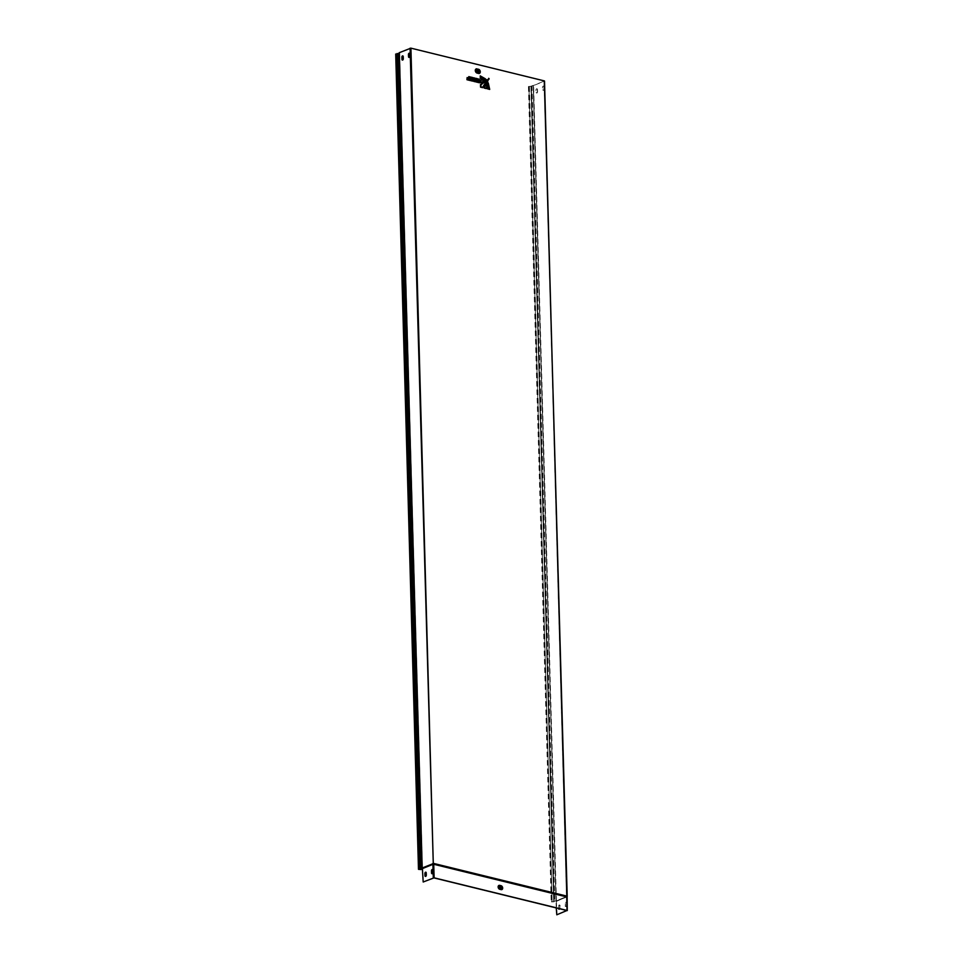 <?xml version="1.0" encoding="UTF-8"?>
<svg xmlns="http://www.w3.org/2000/svg" width="963" height="963" viewBox="0 0 963 963"><rect width="100%" height="100%" fill="white"/><g stroke="black" fill="none" stroke-linecap="round" stroke-linejoin="round"><path stroke-width="0.72" stroke-dasharray="4.82 3.61" d="M485.015 78.785L480.272 76.486L480.332 78.328L485.015 78.858M482.427 87.308L480.718 86.959L482.427 87.308L488.843 78.737L480.513 84.937L480.573 87.031L482.27 87.44L488.686 78.858M480.573 87.031L480.657 84.876L488.723 78.605L480.742 84.9L480.802 86.911M487.976 83.312L487.627 88.752L489.12 89.126L488.097 83.191L487.627 88.752M500.206 886.49A1.023 0.734 67.7 0 0 500.977 888.355M422.504 868.217L433.302 863.775L566.99 896.324L433.494 863.51L422.42 867.988L422.661 868.662L433.555 864.353L566.605 897.047L556.06 901.404L533.394 85.502L544.155 81.097L566.93 896.384L556.265 900.838M477.6 70.143A1.023 0.734 67.7 0 0 478.358 72.02M487.434 81.53L487.784 82.144M473.435 79.002L474.145 79.472M466.983 79.159L469.98 80.326L469.896 77.293L468.812 77.028L468.849 78.412L467.139 78.003L468.885 79.628L466.983 79.159L468.885 79.628M476.204 80.627L477.937 80.567L477.913 79.664L475.987 78.725L478.9 79.773A1.469 1.059 -112.3 0 1 478.984 80.278L479.056 82.529L476.071 81.795L477.973 81.771L476.432 80.507L478.178 80.928L478.202 81.771L476.3 81.674L479.189 82.385L478.984 80.278M487.314 81.879L484.257 87.934L485.954 88.343L487.459 81.819L484.257 87.934M485.978 79.676L480.381 80.386L480.441 82.481L486.014 79.664L480.381 80.386M472.376 79.159L471.34 77.522L473.615 79.46L471.461 77.582L472.376 79.159L471.509 80.519L472.532 80.772L473.411 79.785L473.76 81.253L474.843 81.53L474.518 78.4L473.676 78.196L473.712 79.556L471.184 77.582L472.147 79.267L471.232 80.627L472.376 80.904L473.23 79.929L472.376 80.904M566.858 896.553L544.119 80.964L410.72 48.222L433.302 863.775L410.31 48.246L399.549 52.652L422.42 867.988M557.035 914.85L556.349 901.272L567.026 896.782M556.241 907.916L556.06 901.404M554.784 900.995L553.978 901.308L531.203 86.008L532.009 85.695L554.784 900.995L556.349 901.272M423.419 882.06L422.661 868.662M537.486 89.571L537.559 91.774A1.023 0.626 103.8 0 1 536.235 92.316L536.174 90.101A1.023 0.626 103.8 0 1 537.486 89.571L537.27 89.511A1.023 0.626 -76.2 0 0 535.958 90.053L536.018 92.255A1.023 0.626 -76.2 0 0 537.33 91.726L537.27 89.511M544.059 86.875L544.119 89.09A1.023 0.626 103.8 0 1 542.807 89.619L542.747 87.416A1.023 0.626 103.8 0 1 544.059 86.875L543.842 86.814A1.023 0.626 -76.2 0 0 542.53 87.356L542.59 89.571A1.023 0.626 -76.2 0 0 543.902 89.029L543.842 86.814M567.207 896.409L556.482 900.887M556.385 900.862L533.622 85.563L544.372 81.157M409.468 53.242A1.023 0.626 103.8 0 1 409.997 53.976L410.057 56.179A1.023 0.626 103.8 0 1 409.046 57.407M402.895 55.926A1.023 0.626 103.8 0 1 403.425 56.661L403.485 58.875A1.023 0.626 103.8 0 1 402.474 60.091M399.597 53.146L422.36 868.397L399.597 53.146L397.069 53.627L419.844 868.927M531.046 86.514L533.201 85.538L555.964 900.838L553.689 901.344L531.046 86.514L528.928 86.381L552.148 900.983L551.486 901.898L553.821 901.801M532.009 85.695L533.622 85.563M422.324 867.952L399.549 52.652M551.703 901.681L554.122 901.825L531.347 86.526L528.928 86.381M529.409 86.79L552.148 900.983M551.558 901.585L552.028 900.899M420.771 869.541L398.321 54.626L396.01 54.036L397.069 53.627M421.06 868.819L398.321 54.626M397.996 54.241L396.01 54.313M421.349 868.831L421.084 869.565M566.701 905.292A1.023 0.626 103.8 0 1 565.389 905.834L565.329 903.619A1.023 0.626 103.8 0 1 566.641 903.089L566.473 905.244L566.413 903.029A1.023 0.626 -76.2 0 0 565.1 903.571L565.161 905.786A1.023 0.626 -76.2 0 0 566.473 905.244M559.696 908.759A1.023 0.626 -76.2 0 0 559.912 907.928L559.84 905.726A1.023 0.626 -76.2 0 0 558.528 906.255L558.588 908.47A1.023 0.626 -76.2 0 0 558.588 908.494L558.817 908.53A1.023 0.626 103.8 0 1 558.817 908.53L558.757 906.315A1.023 0.626 103.8 0 1 560.069 905.774L560.129 907.989A1.023 0.626 103.8 0 1 559.118 909.204M432.074 873.718A1.023 0.626 -76.2 0 0 433.085 872.502L433.013 870.287A1.023 0.626 -76.2 0 0 432.483 869.553M425.502 876.414A1.023 0.626 -76.2 0 0 426.513 875.198L426.453 872.984A1.023 0.626 -76.2 0 0 425.923 872.249M567.147 896.192L566.942 896.914M479.129 80.194A1.408 1.011 67.7 0 0 479.044 79.7L479.056 79.712A1.469 1.059 -112.3 0 1 479.141 80.218L479.201 82.469L476.216 81.735L478.117 81.711L476.191 80.134M476.059 81.301L477.973 81.771M478.864 79.363L476.131 78.665L478.9 79.387L479.056 82.529M476.228 79.074L478.142 79.544L475.987 78.725M478.671 79.387L475.999 79.195M478.142 79.544L478.166 80.555L477.913 79.664M476.432 80.507L477.937 80.567M487.856 88.632L489.228 88.969L488.121 83.227L489.12 89.126M489.264 89.065L487.784 88.692L488.097 83.191M484.509 87.814L486.098 88.211L487.555 81.903L485.954 88.343M486.219 81.735L482.27 87.44M480.669 82.337L486.014 79.736L480.597 82.421L480.537 80.326L485.918 79.64M485.484 79.833L480.549 80.326L480.441 82.481M480.561 78.208L480.272 76.486M480.429 76.426L480.332 78.328M473.423 79.484L473.832 78.123L474.663 78.34L475 81.458L473.916 81.193L474.988 81.386L474.687 78.364L473.916 78.184L473.952 79.544L473.086 79.207M474.783 79.279L474.843 81.53M474.518 78.4L474.952 79.207M474.675 78.328L473.676 78.196M473.411 79.785L472.52 80.844L471.389 80.567L472.147 79.267M473.736 80.049L473.76 81.253M473.242 79.135L472.315 77.859M467.38 78.316L469.017 78.797L467.284 77.931L469.005 78.352L468.957 76.968L470.04 77.233L470.125 80.266L470.04 77.257L469.041 77.016L469.089 78.412L467.151 78.448M469.98 80.326L466.995 79.592M468.812 77.028L470.04 77.257M469.017 78.352L467.139 78.003M469.089 78.737L469.113 79.616L468.861 78.858M467.224 79.472L469.113 79.616L467.151 79.098M470.137 80.242L469.896 77.293M487.832 83.251L489.264 89.029M501.133 886.381L500.832 885.779A2.07 1.493 -112.3 0 1 500.941 889.704L501.121 889.15A1.565 1.132 67.7 0 0 501.037 886.177L499.689 885.852A1.565 1.132 67.7 0 0 499.773 888.813L501.205 888.873A1.312 0.951 67.7 0 0 501.133 886.381L499.797 886.056A1.312 0.951 67.7 0 0 499.857 888.536M477.058 69.541L478.635 69.926L477.058 69.541A1.457 1.047 67.7 0 0 477.142 72.309L478.623 72.971A1.709 1.24 67.7 0 0 478.527 69.721L478.322 69.324A2.215 1.601 -112.3 0 1 480.092 71.84A2.215 1.601 -112.3 0 1 478.442 73.525L476.878 73.14A2.215 1.601 -112.3 0 1 475.12 70.624A2.215 1.601 -112.3 0 1 476.757 68.939L478.322 69.324M476.757 68.939L476.962 69.336A1.709 1.24 67.7 0 0 477.058 72.586L476.878 73.14M422.071 868.433L399.296 53.134L422.071 868.433M422.36 868.385L399.585 53.109M556 900.935L533.225 85.635M531.985 85.611L554.76 900.911M530.914 86.044L553.689 901.344M554.11 901.789L531.335 86.489M421.3 868.843L398.526 53.555M478.442 73.525L478.707 72.694A1.457 1.047 67.7 0 0 478.635 69.926M477.142 72.309L478.707 72.694M566.966 896.601L556.277 901.452M432.893 863.703L433.519 877.919M433.723 863.655L433.928 877.895M566.665 896.276L566.882 910.529L566.677 896.734L556.193 901.019M500.941 889.704L499.604 889.379A2.07 1.493 -112.3 0 1 499.496 885.442L500.832 885.779M499.797 886.056L499.496 885.442M499.604 889.379L501.205 888.873M476.336 80.073L478.081 80.507M486.122 88.259L487.41 81.999M487.41 82.036L484.413 87.874L486.11 88.283M482.571 81.807L485.87 79.845M480.465 76.438L484.822 78.81M473.965 79.929L474.001 81.133M470.125 80.266L467.127 79.098M502.445 888.68L501.338 885.972M502.265 887.994L501.229 886.249L502.265 887.994M566.978 910.589L544.215 81.036M480.056 72.442L478.852 69.529M479.875 71.707L478.743 69.793L479.875 71.707M553.689 901.308L530.914 86.008M528.422 86.61L551.197 901.91M531.347 86.526L554.122 901.825M528.711 86.598L551.486 901.898M531.046 86.538L553.821 901.837M418.785 869.336L396.01 54.036M478.105 80.507L476.36 80.073M482.367 87.609L485.364 82.758M472.472 77.786L471.364 77.522"/><path stroke-width="1.44" d="M480.549 87.164L482.607 87.224L489.048 79.002L482.607 87.669L480.549 87.164L480.477 84.624L489.096 78.653M489.035 78.665L480.934 84.828L480.994 86.826M501.47 887.573A1.023 0.734 67.7 0 0 499.905 887.188A1.023 0.734 67.7 0 0 501.47 887.573M500.977 888.355A1.023 0.734 67.7 0 0 500.206 886.49M399.2 53.29L398.501 53.459L421.276 868.758L418.484 869.336L421.084 869.565L418.785 869.336L433.687 863.438L567.075 896.168L567.135 910.468M421.276 868.758L422.071 868.445L399.188 52.724L410.912 48.15L544.3 80.892L567.207 896.409M478.852 71.238A1.023 0.734 67.7 0 0 477.287 70.853A1.023 0.734 67.7 0 0 478.852 71.238M478.358 72.02A1.023 0.734 67.7 0 0 477.6 70.143M470.293 77.1L470.389 80.242M470.389 80.579L466.971 79.736L466.947 78.761M467.103 78.797L468.849 79.231L467.127 78.581L467.103 77.594L467.127 78.581M467.26 77.63L468.812 78.015L468.776 76.619L469.27 78.328L467.103 77.594M479.008 79.122L479.297 79.64A1.757 1.264 -112.3 0 1 479.393 80.134M476.011 80.904L476.047 81.939L479.466 82.77L479.321 80.11L479.454 82.433M476.179 80.94L477.925 81.193L476.179 80.76L476.155 79.736L478.37 80.856L478.394 81.686L476.492 81.59L479.466 82.77M476.312 79.773L477.889 79.797L475.975 79.327L475.939 78.316M476.107 78.364L479.093 79.219M488.036 88.56L489.409 88.897L488.301 83.143L489.698 89.415L487.639 88.909L487.988 82.854L487.639 88.909M487.29 81.602L484.148 88.054L487.735 81.795M487.832 81.963L486.351 88.596L484.148 88.054M486.279 79.881L480.429 82.734L480.344 80.013M480.453 80.025L486.195 79.496M485.304 78.906L480.308 78.424L480.236 75.884L485.34 78.785M473.796 77.822L474.795 78.075L475.253 81.434M475.265 81.771L473.736 81.398L473.712 80.194L472.737 81.036M471.136 77.172L472.604 77.534L471.653 77.497L472.568 79.243L471.701 80.447L472.677 81.133L470.979 80.711L472.087 79.171L470.919 77.124M472.689 77.69L473.423 79.074L472.664 77.75M473.748 79.159L473.64 77.786L474.145 79.472L473.423 79.074M566.858 896.204L433.795 864.04L422.36 868.385L423.19 882L433.928 877.895L566.882 910.529L556.807 914.79L556.241 907.916M422.191 867.928L399.188 52.736M408.456 54.458L408.517 56.673A1.023 0.626 -76.2 0 0 409.829 56.131L409.769 53.916A1.023 0.626 -76.2 0 0 408.456 54.458L408.685 54.506A1.023 0.626 103.8 0 1 409.468 53.242M401.884 57.142L401.944 59.357A1.023 0.626 -76.2 0 0 403.268 58.815L403.196 56.612A1.023 0.626 -76.2 0 0 401.884 57.142L402.113 57.202A1.023 0.626 103.8 0 1 402.895 55.926M544.3 80.892L567.147 896.192M409.046 57.407A1.023 0.626 103.8 0 1 408.745 56.721L408.685 54.506M402.474 60.091A1.023 0.626 103.8 0 1 402.173 59.417L402.113 57.202M396.01 54.313L398.501 53.459M421.349 868.831L421.084 869.565M420.771 869.541L421.06 868.819M566.822 896.974L544.516 81.024M423.19 882L434.12 877.823L567.063 910.444L556.807 914.79M559.118 909.204A1.023 0.626 103.8 0 1 558.817 908.542M432.796 870.239L432.856 872.454A1.023 0.626 103.8 0 1 431.544 872.984L431.484 870.781A1.023 0.626 103.8 0 1 432.796 870.239M426.224 872.923L426.284 875.138A1.023 0.626 103.8 0 1 424.972 875.68L424.912 873.465A1.023 0.626 103.8 0 1 426.224 872.923M558.588 908.494A1.023 0.626 -76.2 0 0 559.696 908.759M432.483 869.553A1.023 0.626 -76.2 0 0 431.701 870.829L431.761 873.044A1.023 0.626 -76.2 0 0 432.074 873.718M425.923 872.249A1.023 0.626 -76.2 0 0 425.14 873.525L425.201 875.728A1.023 0.626 -76.2 0 0 425.502 876.414M410.082 48.198L433.29 863.955L410.912 48.15M473.736 81.398L475.18 81.301L474.867 78.292L473.64 77.786M473.712 77.798L474.867 78.292M473.676 79.147L472.689 77.558M471.701 80.447L470.979 80.711M473.459 80.134L472.677 81.133M480.308 78.424L485.087 79.195M485.22 78.737L480.236 75.884M480.429 82.734L486.195 80.037M485.894 79.339L480.802 80.302L480.862 82.264M484.702 87.741L486.351 88.596L487.747 81.831L486.399 88.464M489.686 89.246L487.808 83.059M479.105 79.327L476.408 78.641L475.975 79.327M476.42 78.99L477.889 79.797M476.155 79.736L478.358 80.483L478.334 79.46M467.573 78.244L469.282 78.665L469.306 79.544L467.404 79.074L466.971 79.736M470.293 76.992L468.849 76.631M501.326 886.309L499.773 885.575A1.818 1.312 67.7 0 0 499.869 889.018L501.217 889.343A1.818 1.312 67.7 0 0 501.121 885.9L499.677 885.37L501.025 885.695A2.07 1.493 -112.3 0 1 501.133 889.631L501.398 888.789A1.312 0.951 67.7 0 0 501.326 886.309L501.025 885.695M499.978 885.972A1.312 0.951 67.7 0 0 500.05 888.464L501.398 888.789M477.251 69.468L477.046 69.059A1.962 1.42 67.7 0 0 477.154 72.791L478.719 73.176A1.962 1.42 67.7 0 0 478.611 69.444L477.046 69.059L478.515 69.252A2.215 1.601 -112.3 0 1 480.272 71.768A2.215 1.601 -112.3 0 1 478.635 73.453L478.9 72.61A1.457 1.047 67.7 0 0 478.816 69.854L477.251 69.468A1.457 1.047 67.7 0 0 477.323 72.225L477.07 73.068A2.215 1.601 -112.3 0 1 475.313 70.552A2.215 1.601 -112.3 0 1 476.95 68.867M478.635 73.453L477.07 73.068M399.32 52.604L422.095 867.904M397.045 53.531L419.82 868.831M478.816 69.854L478.515 69.252M477.323 72.225L478.9 72.61M433.904 863.57L433.735 864.268L566.689 896.902L567.063 910.444M432.676 863.642L433.735 864.268L434.12 877.823M422.432 868.602L432.917 864.317L433.29 877.859M501.133 889.631L499.785 889.294A2.07 1.493 -112.3 0 1 499.677 885.37M499.785 889.294L500.05 888.464M474.145 79.845L474.181 81.061M480.706 76.438L480.742 78.135M479.237 79.628L479.514 82.637M479.044 79.291L476.023 78.328M467.416 79.399L470.305 80.11L470.221 77.184M488.698 78.316L489.072 78.978L482.692 87.501M418.484 869.336L395.709 54.036M480.056 72.442L478.852 69.529M567.267 910.589L567.135 896.722M502.445 888.68L501.338 885.972M486.219 81.735L482.367 87.609M475.313 81.638L474.891 78.099M472.64 77.534L471.015 77.136M472.713 81.085L473.363 80.182M482.595 77.582L480.633 76.197M483.39 80.134L480.405 80.013M478.009 81.386L476.095 80.904M477.973 80.17L476.228 79.736M467.019 78.761L468.921 79.231M467.175 77.606L468.885 78.027M470.341 77.016L470.438 80.447"/></g></svg>
